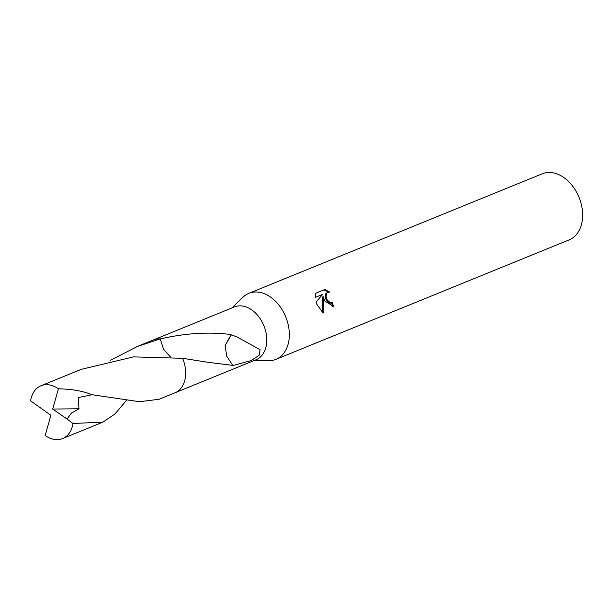 <?xml version="1.0" encoding="UTF-8"?>
<svg xmlns="http://www.w3.org/2000/svg" width="612" height="612" viewBox="0 0 612 612"><rect width="100%" height="100%" fill="white"/><g stroke="black" fill="none" stroke-linecap="round" stroke-linejoin="round"><path stroke-width="0.92" d="M253.429 360.82L269.028 360.72A35.672 25.184 -112.2 0 0 275.867 359.382A35.672 25.184 -112.2 0 0 285.75 316.901A35.672 25.184 -112.2 0 0 248.946 293.309A35.672 25.184 -112.2 0 0 243.109 297.134L231.894 307.958M175.43 392.606L256.015 359.772A28.542 20.142 -112.2 0 0 263.917 325.783A28.542 20.142 -112.2 0 0 234.472 306.91L153.887 339.744M324.75 301.005L323.212 296.728L323.649 301.456L323.151 313.099L316.794 304.248L316.037 302.076L322.639 294.387L315.157 297.44L315.601 293.286L324.834 289.522L329.799 292.108L327.825 292.261L326.609 293.225L326.028 296.789L327.229 299.995L330.518 302.818L332.4 302.703A35.672 25.184 67.8 0 1 333.364 306.36L324.75 301.005M275.867 359.382L569.168 239.866A35.672 25.184 -112.2 0 0 580.069 200.116L579.939 199.742A30.921 21.825 -112.2 0 0 579.059 197.37A35.672 25.184 -112.2 0 0 577.82 194.601A35.672 25.184 -112.2 0 0 542.24 173.793L248.946 293.309M580.069 200.116A35.672 25.184 -112.2 0 0 579.051 197.385A30.921 21.825 -112.2 0 0 577.988 194.96L577.82 194.601M170.503 357.01L163.557 349.337L160.229 338.949C185.367 333.15 209.006 331.689 231.145 334.573A28.542 20.142 67.8 0 1 231.298 334.863L236.806 336.829L260.085 349.697L259.197 355.22L251.249 360.552L232.568 365.647A28.542 20.142 -112.2 0 0 232.728 365.372L208.378 362.358L182.583 358.303L133.546 356.88L81.159 369.38M332.553 306.612A34.486 24.342 -112.2 0 0 331.612 303.024L329.738 303.139L328.43 302.512L325.882 299.207L325.209 295.122L325.821 293.546L327.833 292.261M328.545 292.069L324.016 289.858M322.44 312.617L322.432 297.042L323.212 296.728M315.157 297.432L322.639 294.387M231.298 334.863L225.094 345.566L226.761 356.245L232.728 365.372M231.145 334.573L225.109 345.589M110.39 360.346L137.608 346.369L160.214 338.933A28.55 20.15 -112.2 0 0 153.375 339.943A28.55 20.15 -112.2 0 0 153.344 339.958A28.55 20.15 -112.2 0 0 153.314 339.974M126.623 400.179L114.895 414.01L102.877 422.181L72.989 423.473L67.045 419.013L71.573 412.962L79.017 408.778L78.106 397.593L92.129 394.732L139.544 401.709L159.089 399.276M67.045 419.013L52.678 409.053L58.438 388.827A28.542 20.142 -112.2 0 0 41.058 385.728A28.542 20.142 -112.2 0 0 41.019 385.744A28.542 20.142 -112.2 0 0 30.6 400.868L50.911 415.28L45.15 435.514A28.542 20.142 -112.2 0 0 62.531 438.613A28.542 20.142 -112.2 0 0 62.562 438.597A28.542 20.142 -112.2 0 0 72.989 423.473M174.864 392.85A28.55 20.15 -112.2 0 0 174.894 392.835A28.55 20.15 -112.2 0 0 182.583 358.303M58.438 388.827C71.688 389.041 82.918 391.014 92.129 394.732M160.214 338.933L163.542 349.322L170.488 357.003M52.678 409.053L79.017 408.778M62.562 438.597L102.824 422.196M41.019 385.744L81.281 369.334M159.043 399.292L174.894 392.835M137.486 346.423L153.344 339.958"/></g></svg>
